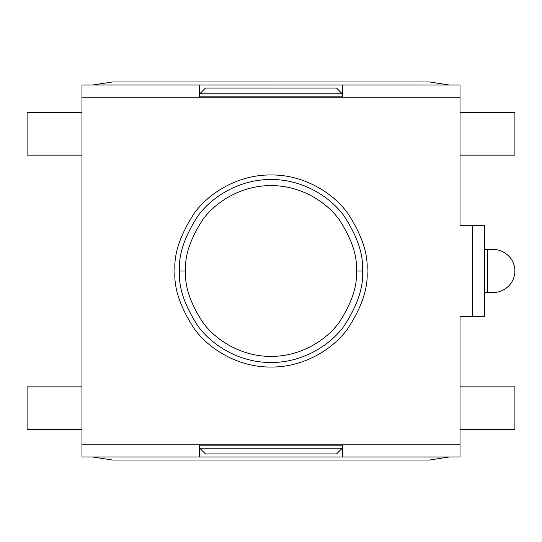 <?xml version="1.0" encoding="UTF-8"?>
<svg xmlns="http://www.w3.org/2000/svg" width="542" height="542" viewBox="0 0 542 542"><rect width="100%" height="100%" fill="white"/><g stroke="black" fill="none" stroke-linecap="round" stroke-linejoin="round"><path stroke-width="0.81" d="M185.635 271C184.497 256.163 190.188 239.09 202.708 219.781C215.804 201.448 242.023 185.296 271 185.635C299.977 185.296 326.196 201.448 339.292 219.781C351.812 239.09 357.503 256.163 356.365 271L362.462 271C363.682 255.106 357.584 236.813 344.17 216.123C330.132 196.482 302.05 179.172 271 179.537C239.95 179.172 211.868 196.482 197.83 216.123C184.415 236.813 178.318 255.106 179.537 271L185.635 271C184.497 285.837 190.188 302.91 202.708 322.219C215.804 340.552 242.023 356.704 271 356.365C299.977 356.704 326.196 340.552 339.292 322.219C351.812 302.91 357.503 285.837 356.365 271C357.503 256.163 351.812 239.09 339.292 219.781C326.196 201.448 299.977 185.296 271 185.635C242.023 185.296 215.804 201.448 202.708 219.781C190.188 239.09 184.497 256.163 185.635 271L179.537 271C178.318 255.106 184.415 236.813 197.83 216.123C211.868 196.482 239.95 179.172 271 179.537C302.05 179.172 330.132 196.482 344.17 216.123C357.584 236.813 363.682 255.106 362.462 271C363.682 286.894 357.584 305.187 344.17 325.877C330.132 345.518 302.05 362.828 271 362.462C239.95 362.828 211.868 345.518 197.83 325.877C184.415 305.187 178.318 286.894 179.537 271C178.318 286.894 184.415 305.187 197.83 325.877C211.868 345.518 239.95 362.828 271 362.462C302.05 362.828 330.132 345.518 344.17 325.877C357.584 305.187 363.682 286.894 362.462 271L356.365 271C357.503 285.837 351.812 302.91 339.292 322.219C326.196 340.552 299.977 356.704 271 356.365C242.023 356.704 215.804 340.552 202.708 322.219C190.188 302.91 184.497 285.837 185.635 271M205.452 88.075L199.707 93.82L342.293 93.82L336.548 88.075L205.452 88.075L336.548 88.075L342.293 93.82L199.707 93.82L199.354 94.172L205.452 88.075M199.354 96.842L342.646 96.842L199.354 96.842M342.646 94.172L342.293 93.82L342.646 94.172M205.452 453.925L336.548 453.925L342.293 448.18L199.707 448.18L205.452 453.925L199.707 448.18L342.293 448.18L342.646 447.827L336.548 453.925L205.452 453.925M342.646 445.158L199.354 445.158L342.646 445.158M199.354 447.827L199.707 448.18L199.354 447.827M460.022 386.853L460.022 316.731L460.022 386.853L514.9 386.853L514.9 429.535L460.022 429.535L514.9 429.535L514.9 386.853L460.022 386.853M460.022 225.269L460.022 97.221L460.022 225.269L472.217 225.269L460.022 225.269M81.977 155.148L27.1 155.148L27.1 112.465L81.977 112.465L27.1 112.465L27.1 155.148L81.977 155.148M27.1 429.535L27.1 386.853L81.977 386.853L27.1 386.853L27.1 429.535L81.977 429.535L27.1 429.535M514.9 112.465L514.9 155.148L460.022 155.148L514.9 155.148L514.9 112.465L460.022 112.465L514.9 112.465M174.964 271C173.684 287.694 180.086 306.901 194.172 328.621C208.907 349.244 238.399 367.415 271 367.036C303.601 367.415 333.093 349.244 347.828 328.621C361.914 306.901 368.316 287.694 367.036 271C368.316 287.694 361.914 306.901 347.828 328.621C333.093 349.244 303.601 367.415 271 367.036C238.399 367.415 208.907 349.244 194.172 328.621C180.086 306.901 173.684 287.694 174.964 271C173.684 254.306 180.086 235.099 194.172 213.379C208.907 192.756 238.399 174.585 271 174.964C303.601 174.585 333.093 192.756 347.828 213.379C361.914 235.099 368.316 254.306 367.036 271C368.316 254.306 361.914 235.099 347.828 213.379C333.093 192.756 303.601 174.585 271 174.964C238.399 174.585 208.907 192.756 194.172 213.379C180.086 235.099 173.684 254.306 174.964 271M484.412 316.731L460.022 316.731L460.022 456.974L199.354 456.974L199.354 444.779L342.646 444.779L199.354 444.779L199.354 456.974L342.646 456.974L342.646 444.779L460.022 444.779L460.022 316.731L472.217 316.731L472.217 225.269L484.412 225.269L484.412 316.731L484.412 225.269L472.217 225.269L472.217 316.731L484.412 316.731M484.412 292.341L487.461 292.341L487.461 249.659L484.412 249.659L487.461 249.659L487.461 292.341L493.559 292.341C499.799 293.202 514.609 286.799 514.9 271C514.609 255.201 499.799 248.798 493.559 249.659L487.461 249.659L493.559 249.659C499.799 248.798 514.609 255.201 514.9 271C514.609 286.799 499.799 293.202 493.559 292.341L484.412 292.341M460.022 85.026L460.022 97.221L199.354 97.221L342.646 97.221L342.646 85.026L199.354 85.026L199.354 97.221L81.977 97.221L81.977 85.026L81.977 444.779L81.977 97.221L199.354 97.221L199.354 85.026L81.977 85.026L460.022 85.026L342.646 85.026L342.646 97.221L460.022 97.221L460.022 85.026M81.977 456.974L81.977 444.779L199.354 444.779L81.977 444.779L81.977 456.974L199.354 456.974L81.977 456.974M429.535 460.022L112.465 460.022L92.757 457.008L112.465 460.022L429.535 460.022L449.243 457.008L429.535 460.022M449.243 457.008L91.828 456.974L449.243 457.008M342.646 456.974L460.022 456.974L460.022 444.779L342.646 444.779L342.646 456.974M112.465 81.977L429.535 81.977L449.243 84.992L429.535 81.977L112.465 81.977L92.757 84.992L112.465 81.977M92.757 84.992L450.172 85.026L92.757 84.992"/></g></svg>
